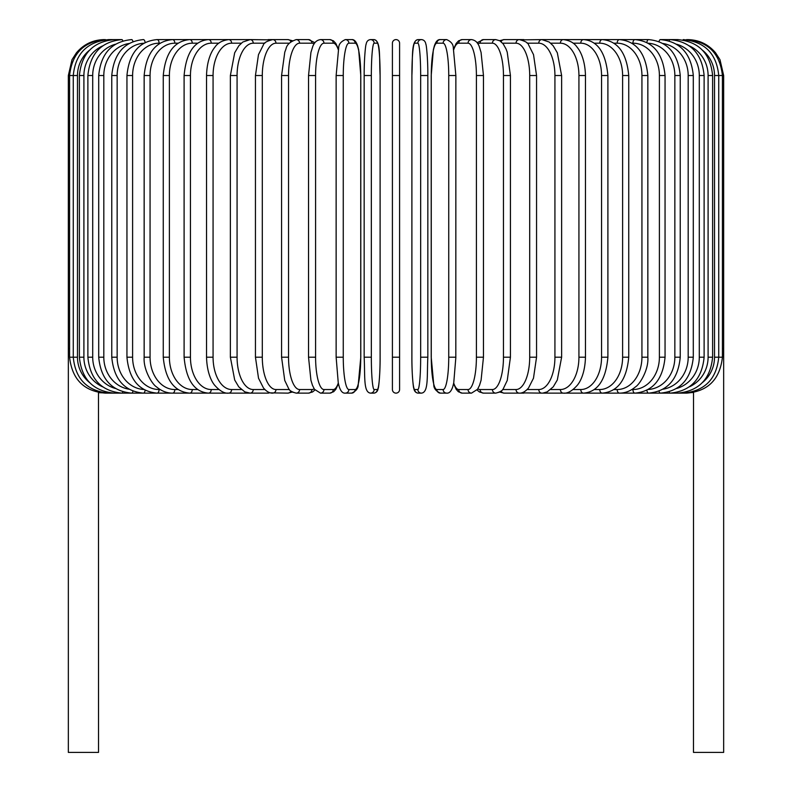 <?xml version="1.0" encoding="UTF-8"?>
<svg xmlns="http://www.w3.org/2000/svg" width="792" height="792" viewBox="0 0 792 792"><rect width="100%" height="100%" fill="white"/><g stroke="black" fill="none" stroke-linecap="round" stroke-linejoin="round"><path stroke-width="1.19" d="M399.594 389.535A3.594 3.594 0 0 1 396 393.129A3.594 3.594 0 0 1 392.406 389.535A3.594 3.594 0 0 0 396 393.129A3.594 3.594 0 0 0 399.594 389.535A3.594 3.594 0 0 1 396 393.129A3.594 3.594 0 0 1 392.406 389.535L392.406 43.194A3.594 3.594 0 0 1 396 39.6A3.594 3.594 0 0 1 399.594 43.194L399.594 389.535L399.594 357.202L392.406 357.202M89.437 50.272A32.333 31.848 90 0 0 77.477 75.527L68.34 75.527L68.34 348.579L69.577 348.579M68.34 348.579L68.34 752.4L98.525 752.4L98.475 392.456M399.594 43.194A3.594 3.594 0 0 0 396 39.6A3.594 3.594 0 0 0 392.406 43.194M686.535 392.981L693.525 392.456L693.475 752.4L723.66 752.4L723.66 348.579L722.423 348.579M105.465 392.981L98.525 392.664M104.267 39.62L104.267 39.6C92.991 39.838 83.704 44.253 76.408 52.846L72.003 59.717L68.34 75.527M105.465 39.748L105.376 39.6C83.952 41.412 72.022 53.381 69.577 75.527L69.577 357.202L77.477 357.202A32.333 31.848 90 0 0 89.437 382.447M108.989 40.006A3.594 0.624 -90 0 0 108.702 39.6C87.209 41.699 75.398 53.678 73.27 75.527L73.27 357.202C75.398 379.051 87.209 391.03 108.702 393.129L249.282 393.129A3.594 2.94 90 0 0 249.549 393.109M77.477 75.527L77.477 357.202M108.989 392.723A3.594 0.624 90 0 1 108.702 393.129L105.376 393.129C84.031 391.387 72.092 379.418 69.577 357.202M79.388 75.527L83.903 75.527L83.903 357.202L79.388 357.202L79.388 75.527C81.517 53.638 93.119 41.659 114.206 39.6L108.702 39.6M102.663 45.886A32.333 31.235 90 0 0 83.903 75.527M114.791 40.382A3.594 0.931 -90 0 0 114.206 39.6L121.859 39.6A3.594 1.228 -90 0 1 122.809 40.907M83.903 357.202A32.333 31.235 90 0 0 102.663 386.842M114.791 392.337A3.594 0.931 90 0 1 114.206 393.129C93.119 391.07 81.517 379.091 79.388 357.202M87.882 75.527L92.704 75.527L92.704 357.202L87.882 357.202L87.882 75.527C90.021 53.579 101.346 41.6 121.859 39.6M115.424 44.233A32.333 30.383 90 0 0 92.704 75.527M92.704 357.202A32.333 30.383 90 0 0 115.424 388.486M122.809 391.822A3.594 1.228 90 0 1 121.859 393.129C101.346 391.119 90.021 379.15 87.882 357.202M98.703 75.527L103.811 75.527L103.811 357.202L98.703 357.202L98.703 75.527C100.841 53.5 111.811 41.521 131.601 39.6A3.594 1.515 -90 0 1 132.967 41.6M128.997 43.511A32.333 29.304 90 0 0 103.811 75.527M103.811 357.202A32.333 29.304 90 0 0 128.997 389.209M132.967 391.129A3.594 1.515 90 0 1 131.601 393.129C111.801 391.198 100.841 379.229 98.703 357.202M111.761 75.527L117.147 75.527L117.147 357.202L111.761 357.202L111.761 75.527C113.899 53.401 124.423 41.422 143.352 39.6A3.594 1.792 -90 0 1 145.114 42.521M143.837 43.233A32.333 28.007 90 0 0 117.147 75.527M117.147 357.202A32.333 28.007 90 0 0 143.837 389.496M145.114 390.199A3.594 1.792 90 0 1 143.352 393.129C124.423 391.307 113.899 379.328 111.761 357.202M126.948 75.527L132.601 75.527L132.601 357.202L126.948 357.202L126.948 75.527C129.086 53.272 139.105 41.303 157.024 39.6A3.594 2.059 -90 0 1 159.093 43.194A32.333 26.482 90 0 0 132.601 75.527M160.123 43.194L159.093 43.194M132.601 357.202A32.333 26.482 90 0 0 159.093 389.535L160.123 389.535M159.093 389.535A3.594 2.059 90 0 1 157.024 393.129C139.105 391.426 129.086 379.447 126.948 357.202M144.154 75.527L150.064 75.527L150.064 357.202L144.154 357.202L144.154 75.527C146.282 53.123 155.737 41.144 172.517 39.6L157.024 39.6M178.121 43.194L174.834 43.194A32.333 24.77 90 0 0 150.064 75.527M174.834 43.194A3.594 2.307 -90 0 0 172.517 39.6L189.714 39.6A3.594 2.544 -90 0 1 192.258 43.194A32.333 22.869 90 0 0 169.389 75.527L169.389 357.202L163.261 357.202L163.261 75.527L169.389 75.527M150.064 357.202A32.333 24.77 90 0 0 174.834 389.535L178.121 389.535M174.834 389.535A3.594 2.307 90 0 1 172.517 393.129C166.736 393.119 161.36 391 156.39 386.783C152.549 384.645 143.134 369.864 144.154 357.202M197.752 43.194L192.258 43.194M169.389 357.202A32.333 22.869 90 0 0 192.258 389.535L197.752 389.535M192.258 389.535A3.594 2.544 90 0 1 189.714 393.129C174.19 391.773 165.37 379.794 163.261 357.202M184.1 75.527L190.446 75.527L190.446 357.202L184.1 357.202L184.1 75.527C186.179 52.698 194.307 40.719 208.484 39.6L189.714 39.6C174.19 40.956 165.37 52.935 163.261 75.527M218.869 43.194L211.236 43.194A32.333 20.78 90 0 0 190.446 75.527M211.236 43.194A3.594 2.752 -90 0 0 208.484 39.6L228.67 39.6A3.594 2.94 -90 0 1 231.61 43.194A32.333 18.543 90 0 0 213.068 75.527L213.068 357.202L206.534 357.202L206.534 75.527L213.068 75.527M190.446 357.202A32.333 20.78 90 0 0 211.236 389.535L218.869 389.535M211.236 389.535A3.594 2.752 90 0 1 208.484 393.129C194.307 392 186.179 380.031 184.1 357.202M241.293 43.194L231.61 43.194M213.068 357.202A32.333 18.543 90 0 0 231.61 389.535L241.293 389.535M249.549 39.62A3.594 2.94 -90 0 0 249.282 39.6L250.133 39.6A3.594 3.109 -90 0 1 253.242 43.194A32.333 16.167 90 0 0 237.075 75.527L237.075 357.202L230.373 357.202L230.373 75.527L237.075 75.527M231.61 389.535A3.594 2.94 90 0 1 228.67 393.129C224.502 393.654 219.829 391.02 214.652 385.209C212.375 382.566 206.999 374.002 206.534 357.202M264.855 43.194L253.242 43.194M237.075 357.202A32.333 16.167 90 0 0 253.242 389.535L264.855 389.535M269.676 40.095A3.594 3.109 -90 0 0 268.102 39.6L272.705 39.6A3.594 3.257 -90 0 1 275.962 43.194A32.333 13.662 90 0 0 262.3 75.527L262.3 357.202L255.45 357.202L255.45 75.527L262.3 75.527M269.676 392.624A3.594 3.109 90 0 1 268.102 393.129L249.727 393.119M253.242 389.535A3.594 3.109 90 0 1 250.133 393.129L244.797 391.872L238.748 386.842L234.689 379.972L230.373 357.202M289.367 43.194L275.962 43.194M262.3 357.202A32.333 13.662 90 0 0 275.962 389.535L289.367 389.535M290.852 41.699A3.594 3.257 -90 0 0 287.892 39.6L292.317 40.679L287.892 39.6L272.705 39.6C266.993 41.065 263.904 42.788 263.449 44.788L258.469 54.678L255.45 75.527M290.852 391.02A3.594 3.257 90 0 1 287.892 393.129L292.317 392.05L287.892 393.129L270.527 392.872M275.962 389.535A3.594 3.257 90 0 1 272.705 393.129C269.686 393.327 266.597 391.594 263.449 387.941L258.519 378.21L255.45 357.202M281.566 75.527L288.536 75.527L288.536 357.202L281.566 357.202L281.566 75.527L284.783 52.173L285.971 48.956C286.734 44.778 290.149 41.659 296.218 39.6A3.594 3.376 -90 0 1 299.594 43.194A32.333 11.058 90 0 0 288.536 75.527M314.167 43.887A32.333 11.058 90 0 0 311.89 43.194L299.594 43.194M288.536 357.202A32.333 11.058 90 0 0 299.594 389.535L311.89 389.535A32.333 11.058 90 0 0 314.167 388.842M311.89 43.194A3.594 3.376 -90 0 0 308.514 39.6L314.949 42.728L308.514 39.6L296.218 39.6M311.89 389.535A3.594 3.376 90 0 1 308.514 393.129L312.583 391.951L314.949 390.001M299.594 389.535A3.594 3.376 90 0 1 296.218 393.129L292.317 392.05M308.652 75.527L315.592 75.527L315.592 357.202L308.533 357.202L308.533 75.527L310.929 52.421L312.464 47.411C313.85 42.778 316.523 40.174 320.493 39.6A3.594 3.475 -90 0 1 323.968 43.194A32.333 8.365 90 0 0 315.592 75.527M338.293 49.668A32.333 8.365 90 0 0 333.264 43.194L323.968 43.194M315.592 357.202A32.333 8.365 90 0 0 323.968 389.535L333.264 389.535A32.333 8.365 90 0 0 338.293 383.051M333.264 43.194A3.594 3.475 -90 0 0 329.789 39.6L320.493 39.6M333.264 389.535A3.594 3.475 90 0 1 329.789 393.129L333.65 391.733L335.848 389.278L338.412 383.625M323.968 389.535A3.594 3.475 90 0 1 320.493 393.129L329.789 393.129M336.184 75.527L343.263 75.527L343.263 357.202L336.184 357.202M343.263 357.202A32.333 5.613 90 0 0 348.876 389.535L355.123 389.535A32.333 5.613 90 0 0 360.736 357.202L360.736 75.527A32.333 5.613 90 0 0 355.123 43.194L348.876 43.194A32.333 5.613 90 0 0 343.263 75.527M348.876 43.194A3.594 3.534 -90 0 0 345.342 39.6C340.906 41.55 338.689 44.332 338.689 47.956L336.135 75.527L336.135 357.202L338.263 382.932L339.233 386.694C340.728 391.288 342.758 393.436 345.342 393.129L351.579 393.129A3.594 3.534 90 0 0 355.123 389.535M355.123 43.194A3.594 3.534 -90 0 0 351.579 39.6L345.342 39.6M348.876 389.535A3.594 3.534 90 0 1 345.342 393.129M371.339 357.202A32.333 2.821 90 0 0 374.151 389.535L377.289 389.535A32.333 2.821 90 0 0 380.101 357.202L380.101 75.527A32.333 2.821 90 0 0 377.289 43.194A3.594 3.584 -90 0 0 373.705 39.6L370.577 39.6C368.042 39.818 366.538 41.451 366.062 44.52C365.795 43.778 364.063 57.658 364.162 75.527L371.339 75.527L371.339 357.202L364.162 357.202L364.181 75.527C364.063 57.658 365.795 43.778 366.062 44.52C366.538 41.451 368.042 39.818 370.577 39.6A3.594 3.584 -90 0 1 374.151 43.194A32.333 2.821 90 0 0 371.339 75.527M374.151 389.535A3.594 3.584 90 0 1 370.577 393.129C363.29 392.456 365.122 376.537 364.162 357.202L364.162 75.527M377.289 43.194L374.151 43.194M377.289 389.535A3.594 3.584 90 0 1 373.705 393.129C376.24 392.911 377.744 391.268 378.21 388.209C378.477 388.951 380.219 375.062 380.12 357.202L380.101 75.527C379.15 56.182 380.992 40.263 373.705 39.6L370.577 39.6M392.406 75.527L399.594 75.527M420.661 75.527L427.838 75.527L427.838 357.202L420.661 357.202L420.661 75.527A32.333 2.821 -90 0 0 417.849 43.194L414.711 43.194A32.333 2.821 -90 0 0 411.899 75.527L411.899 357.202A32.333 2.821 -90 0 0 414.711 389.535L417.849 389.535A32.333 2.821 -90 0 0 420.661 357.202M417.849 389.535A3.594 3.584 -90 0 0 421.423 393.129C428.71 392.456 426.878 376.537 427.838 357.202L427.838 75.527C427.937 57.658 426.205 43.778 425.938 44.52C425.462 41.451 423.958 39.818 421.423 39.6A3.594 3.584 90 0 0 417.849 43.194M427.838 75.527C427.937 57.658 426.205 43.778 425.938 44.52C425.462 41.451 423.958 39.818 421.423 39.6L418.295 39.6A3.594 3.584 90 0 0 414.711 43.194M421.423 393.129L418.295 393.129C415.76 392.911 414.256 391.268 413.79 388.209C413.523 388.951 411.781 375.062 411.88 357.202L411.899 75.527C412.85 56.182 411.008 40.263 418.295 39.6L421.423 39.6M411.88 357.202C411.781 375.062 413.523 388.951 413.79 388.209C414.256 391.268 415.76 392.911 418.295 393.129A3.594 3.584 -90 0 1 414.711 389.535M455.816 357.202L455.865 75.527L453.311 47.956C453.311 44.332 451.093 41.55 446.658 39.6A3.594 3.534 90 0 0 443.124 43.194L436.877 43.194A32.333 5.613 -90 0 0 431.264 75.527L431.264 357.202A32.333 5.613 -90 0 0 436.877 389.535L443.124 389.535A32.333 5.613 -90 0 0 448.737 357.202L448.737 75.527L455.816 75.527M448.737 75.527A32.333 5.613 -90 0 0 443.124 43.194M443.124 389.535A3.594 3.534 -90 0 0 446.658 393.129C449.242 393.436 451.272 391.288 452.767 386.694L453.737 382.932L455.865 357.202L448.737 357.202M446.658 39.6L440.421 39.6A3.594 3.534 90 0 0 436.877 43.194M440.421 39.6C437.837 39.293 435.798 41.441 434.313 46.035L433.343 49.787L431.214 75.527L431.214 357.202L433.768 384.763C433.759 388.397 435.976 391.179 440.421 393.129A3.594 3.534 -90 0 1 436.877 389.535M453.707 383.051A32.333 8.365 -90 0 0 458.736 389.535L468.032 389.535A32.333 8.365 -90 0 0 476.408 357.202L476.408 75.527L483.466 75.527L481.071 52.421L479.536 47.411C478.15 42.778 475.477 40.174 471.507 39.6A3.594 3.475 90 0 0 468.032 43.194L458.736 43.194A32.333 8.365 -90 0 0 453.707 49.668M476.408 75.527A32.333 8.365 -90 0 0 468.032 43.194M483.348 357.202L476.408 357.202M471.507 39.6L462.211 39.6A3.594 3.475 90 0 0 458.736 43.194M453.588 383.625L456.152 389.278L458.35 391.733L462.211 393.129A3.594 3.475 -90 0 1 458.736 389.535M462.211 393.129L471.507 393.129A3.594 3.475 -90 0 1 468.032 389.535M477.833 388.842A32.333 11.058 -90 0 0 480.11 389.535L492.406 389.535A32.333 11.058 -90 0 0 503.464 357.202L503.464 75.527L510.434 75.527L507.217 52.173L506.029 48.956L503.247 43.966L499.851 40.778L495.782 39.6A3.594 3.376 90 0 0 492.406 43.194L480.11 43.194A32.333 11.058 -90 0 0 477.833 43.887M503.464 75.527A32.333 11.058 -90 0 0 492.406 43.194M510.434 75.527L510.434 357.202L503.464 357.202M495.782 39.6L483.486 39.6A3.594 3.376 90 0 0 480.11 43.194M477.051 390.001L479.417 391.951L483.486 393.129A3.594 3.376 -90 0 1 480.11 389.535M483.486 393.129L495.782 393.129A3.594 3.376 -90 0 1 492.406 389.535M502.633 389.535L516.038 389.535A32.333 13.662 -90 0 0 529.699 357.202L529.699 75.527L536.55 75.527L533.531 54.678L528.551 44.788C528.096 42.788 525.007 41.065 519.295 39.6A3.594 3.257 90 0 0 516.038 43.194L502.633 43.194M529.699 75.527A32.333 13.662 -90 0 0 516.038 43.194M536.55 75.527L536.55 357.202L529.699 357.202M522.324 40.095A3.594 3.109 90 0 1 523.898 39.6L504.108 39.6A3.594 3.257 90 0 0 501.148 41.699M510.434 357.202L507.256 380.437L503.276 388.733C502.722 390.496 500.217 391.961 495.782 393.129L499.683 392.05L504.108 393.129A3.594 3.257 -90 0 1 501.148 391.02M499.683 392.05L504.108 393.129L519.295 393.129A3.594 3.257 -90 0 1 516.038 389.535M527.145 389.535L538.758 389.535A32.333 16.167 -90 0 0 554.925 357.202L554.925 75.527L561.627 75.527L557.321 52.777L553.163 45.768L549.222 42.035L541.867 39.6A3.594 3.109 90 0 0 538.758 43.194L527.145 43.194M554.925 75.527A32.333 16.167 -90 0 0 538.758 43.194M561.627 75.527L561.627 357.202L554.925 357.202M536.55 357.202L533.481 378.21L528.551 387.941C525.403 391.594 522.314 393.327 519.295 393.129L523.898 393.129A3.594 3.109 -90 0 1 522.324 392.624M521.473 392.872L541.867 393.129A3.594 3.109 -90 0 1 538.758 389.535M550.707 389.535L560.389 389.535A32.333 18.543 -90 0 0 578.932 357.202L578.932 75.527L585.466 75.527C585.021 58.806 579.645 50.143 577.249 47.391C574.388 42.976 569.745 40.382 563.33 39.6A3.594 2.94 90 0 0 560.389 43.194L550.707 43.194M578.932 75.527A32.333 18.543 -90 0 0 560.389 43.194M585.466 75.527L585.466 357.202L578.932 357.202M573.131 389.535L580.764 389.535A32.333 20.78 -90 0 0 601.554 357.202L601.554 75.527L607.9 75.527C605.821 52.698 597.693 40.719 583.516 39.6L542.718 39.6A3.594 2.94 90 0 0 542.451 39.62M561.627 357.202L557.311 379.972L553.252 386.842L547.203 391.872L542.718 393.129A3.594 2.94 -90 0 1 542.451 393.109M702.563 382.447A32.333 31.848 -90 0 0 714.523 357.202L714.523 75.527L722.423 75.527L722.423 357.202C719.908 379.418 707.969 391.387 686.624 393.129L563.33 393.129A3.594 2.94 -90 0 1 560.389 389.535M594.247 389.535L599.742 389.535A32.333 22.869 -90 0 0 622.611 357.202L622.611 75.527L628.739 75.527C626.63 52.935 617.809 40.956 602.286 39.6L583.516 39.6A3.594 2.752 90 0 0 580.764 43.194L573.131 43.194M601.554 75.527A32.333 20.78 -90 0 0 580.764 43.194M607.9 75.527L607.9 357.202L601.554 357.202M607.9 357.202C605.821 380.031 597.693 392 583.516 393.129A3.594 2.752 -90 0 1 580.764 389.535M613.879 389.535L617.166 389.535A32.333 24.77 -90 0 0 641.936 357.202L641.936 75.527L647.846 75.527C645.718 53.123 636.263 41.144 619.483 39.6L602.286 39.6A3.594 2.544 90 0 0 599.742 43.194L594.247 43.194M622.611 75.527A32.333 22.869 -90 0 0 599.742 43.194M628.739 75.527L628.739 357.202L622.611 357.202M628.739 357.202C626.63 379.794 617.809 391.773 602.286 393.129A3.594 2.544 -90 0 1 599.742 389.535M631.877 389.535L632.907 389.535A32.333 26.482 -90 0 0 659.399 357.202L659.399 75.527L665.052 75.527C662.914 53.272 652.895 41.303 634.976 39.6L619.483 39.6A3.594 2.307 90 0 0 617.166 43.194L613.879 43.194M641.936 75.527A32.333 24.77 -90 0 0 617.166 43.194M647.846 75.527L647.846 357.202L641.936 357.202M647.846 357.202C648.866 369.864 639.451 384.645 635.61 386.783C630.64 391 625.264 393.119 619.483 393.129A3.594 2.307 -90 0 1 617.166 389.535M648.163 389.496A32.333 28.007 -90 0 0 674.853 357.202L674.853 75.527L680.239 75.527C678.101 53.401 667.577 41.422 648.648 39.6L634.976 39.6A3.594 2.059 90 0 0 632.907 43.194L631.877 43.194M659.399 75.527A32.333 26.482 -90 0 0 632.907 43.194M665.052 75.527L665.052 357.202L659.399 357.202M665.052 357.202C662.914 379.447 652.895 391.426 634.976 393.129A3.594 2.059 -90 0 1 632.907 389.535M648.648 39.6A3.594 1.792 90 0 0 646.886 42.521M674.853 75.527A32.333 28.007 -90 0 0 648.163 43.233M680.239 75.527L680.239 357.202L674.853 357.202M680.239 357.202C678.101 379.328 667.577 391.307 648.648 393.129A3.594 1.792 -90 0 1 646.886 390.199M663.003 389.209A32.333 29.304 -90 0 0 688.189 357.202L688.189 75.527L693.297 75.527C691.159 53.5 680.189 41.521 660.399 39.6A3.594 1.515 90 0 0 659.033 41.6M688.189 75.527A32.333 29.304 -90 0 0 663.003 43.511M693.297 75.527L693.297 357.202L688.189 357.202M693.297 357.202C691.159 379.229 680.199 391.198 660.399 393.129A3.594 1.515 -90 0 1 659.033 391.129M676.576 388.486A32.333 30.383 -90 0 0 699.296 357.202L699.296 75.527L704.118 75.527C701.979 53.579 690.654 41.6 670.141 39.6A3.594 1.228 90 0 0 669.191 40.907M699.296 75.527A32.333 30.383 -90 0 0 676.576 44.233M704.118 75.527L704.118 357.202L699.296 357.202M704.118 357.202C701.979 379.15 690.654 391.119 670.141 393.129A3.594 1.228 -90 0 1 669.191 391.822M689.337 386.842A32.333 31.235 -90 0 0 708.097 357.202L708.097 75.527L712.612 75.527C710.483 53.638 698.881 41.659 677.794 39.6A3.594 0.931 90 0 0 677.209 40.382M708.097 75.527A32.333 31.235 -90 0 0 689.337 45.886M712.612 75.527L712.612 357.202L708.097 357.202M712.612 357.202C710.483 379.091 698.881 391.07 677.794 393.129A3.594 0.931 -90 0 1 677.209 392.337M722.423 357.202L718.73 357.202L718.73 75.527C716.602 53.678 704.791 41.699 683.298 39.6A3.594 0.624 90 0 0 683.011 40.006M714.523 75.527A32.333 31.848 -90 0 0 702.563 50.272M683.011 392.723A3.594 0.624 -90 0 0 683.298 393.129C704.791 391.03 716.602 379.051 718.73 357.202L714.523 357.202M723.66 348.579L723.66 75.527L722.423 75.527C719.977 53.381 708.048 41.412 686.624 39.6L686.535 39.748M687.733 39.6L687.733 39.62C699.009 39.838 708.296 44.253 715.592 52.846L719.997 59.717L723.66 75.527M206.534 75.527C206.979 58.806 212.355 50.143 214.751 47.391C217.612 42.976 222.255 40.382 228.67 39.6L249.727 39.61M230.373 75.527L234.68 52.777L238.838 45.768L242.778 42.035L250.133 39.6L270.527 39.857M281.566 357.202L284.744 380.437L288.724 388.733C289.278 390.496 291.783 391.961 296.218 393.129L308.514 393.129M329.789 39.6L333.402 40.808L335.838 43.431L338.412 49.094M320.493 393.129L314.444 389.288L312.454 385.278L310.919 380.239L308.533 357.202M351.579 39.6C354.163 39.293 356.202 41.441 357.687 46.035L358.657 49.787L360.786 75.527L360.786 357.202L358.232 384.763C358.241 388.397 356.024 391.179 351.579 393.129M380.12 357.202C380.219 375.062 378.477 388.951 378.21 388.209C377.744 391.268 376.24 392.911 373.705 393.129L370.577 393.129M446.658 393.129L440.421 393.129M483.466 75.527L483.466 357.202L481.081 380.239L479.546 385.278L477.556 389.288L471.507 393.129M462.211 39.6L458.598 40.808L456.162 43.431L453.588 49.094M483.486 39.6L477.051 42.728L483.486 39.6M504.108 39.6L499.683 40.679L504.108 39.6M521.473 39.857L542.273 39.61M585.466 357.202C585.001 374.002 579.625 382.566 577.348 385.209C572.171 391.02 567.498 393.654 563.33 393.129L542.273 393.119M660.399 39.6L677.794 39.6"/></g></svg>
